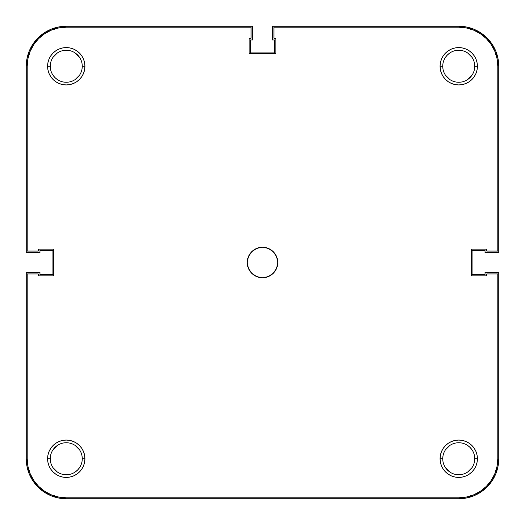 <?xml version="1.0" encoding="UTF-8"?>
<svg xmlns="http://www.w3.org/2000/svg" width="525" height="525" viewBox="0 0 525 525"><rect width="100%" height="100%" fill="white"/><g stroke="black" fill="none" stroke-linecap="round" stroke-linejoin="round"><path stroke-width="0.79" d="M474.744 458.738A16.006 16.006 0 0 0 458.738 442.739A16.006 16.006 0 0 0 442.739 458.738L440.068 458.738A18.67 18.67 0 0 1 458.738 440.068A18.67 18.67 0 0 1 477.409 458.738L474.744 458.738A16.006 16.006 0 0 1 458.738 474.744A16.006 16.006 0 0 1 442.739 458.738A16.006 16.006 0 0 1 458.738 442.739A16.006 16.006 0 0 1 474.744 458.738L477.409 458.738L477.054 455.096L475.991 451.592L474.265 448.37L471.942 445.535L469.114 443.218L465.885 441.492L462.381 440.429L458.738 440.068L455.096 440.429L451.592 441.492L448.37 443.218L445.535 445.535L443.218 448.37L441.492 451.592L440.429 455.096L440.068 458.738L440.429 462.381L441.492 465.885L443.218 469.114L445.535 471.942L448.37 474.265L451.592 475.991L455.096 477.054L458.738 477.409L462.381 477.054L465.885 475.991L469.114 474.265L471.942 471.942L474.265 469.114L475.991 465.885L477.054 462.381L477.409 458.738A18.67 18.67 0 0 1 458.738 477.409A18.67 18.67 0 0 1 440.068 458.738L442.739 458.738A16.006 16.006 0 0 0 458.738 474.744A16.006 16.006 0 0 0 474.744 458.738L474.436 455.615M82.261 458.738A16.006 16.006 0 0 0 66.262 442.739A16.006 16.006 0 0 0 50.256 458.738L47.591 458.738A18.67 18.67 0 0 1 66.262 440.068A18.67 18.67 0 0 1 84.932 458.738L82.261 458.738A16.006 16.006 0 0 1 66.262 474.744A16.006 16.006 0 0 1 50.256 458.738A16.006 16.006 0 0 1 66.262 442.739A16.006 16.006 0 0 1 82.261 458.738L84.932 458.738L84.571 455.096L83.508 451.592L81.782 448.37L79.465 445.535L76.63 443.218L73.408 441.492L69.904 440.429L66.262 440.068L62.619 440.429L59.115 441.492L55.886 443.218L53.058 445.535L50.735 448.37L49.009 451.592L47.946 455.096L47.591 458.738L47.946 462.381L49.009 465.885L50.735 469.114L53.058 471.942L55.886 474.265L59.115 475.991L62.619 477.054L66.262 477.409L69.904 477.054L73.408 475.991L76.63 474.265L79.465 471.942L81.782 469.114L83.508 465.885L84.571 462.381L84.932 458.738A18.67 18.67 0 0 1 66.262 477.409A18.67 18.67 0 0 1 47.591 458.738L50.256 458.738A16.006 16.006 0 0 0 66.262 474.744A16.006 16.006 0 0 0 82.261 458.738L81.959 455.615M474.744 66.262A16.006 16.006 0 0 0 458.738 50.256A16.006 16.006 0 0 0 442.739 66.262L440.068 66.262A18.67 18.67 0 0 1 458.738 47.591A18.67 18.67 0 0 1 477.409 66.262L474.744 66.262A16.006 16.006 0 0 1 458.738 82.261A16.006 16.006 0 0 1 442.739 66.262A16.006 16.006 0 0 1 458.738 50.256A16.006 16.006 0 0 1 474.744 66.262L477.409 66.262L477.054 62.619L475.991 59.115L474.265 55.886L471.942 53.058L469.114 50.735L465.885 49.009L462.381 47.946L458.738 47.591L455.096 47.946L451.592 49.009L448.37 50.735L445.535 53.058L443.218 55.886L441.492 59.115L440.429 62.619L440.068 66.262L440.429 69.904L441.492 73.408L443.218 76.63L445.535 79.465L448.37 81.782L451.592 83.508L455.096 84.571L458.738 84.932L462.381 84.571L465.885 83.508L469.114 81.782L471.942 79.465L474.265 76.63L475.991 73.408L477.054 69.904L477.409 66.262A18.67 18.67 0 0 1 458.738 84.932A18.67 18.67 0 0 1 440.068 66.262L442.739 66.262A16.006 16.006 0 0 0 458.738 82.261A16.006 16.006 0 0 0 474.744 66.262M82.261 66.262A16.006 16.006 0 0 0 66.262 50.256A16.006 16.006 0 0 0 50.256 66.262L47.591 66.262A18.67 18.67 0 0 1 66.262 47.591A18.67 18.67 0 0 1 84.932 66.262L82.261 66.262A16.006 16.006 0 0 1 66.262 82.261A16.006 16.006 0 0 1 50.256 66.262A16.006 16.006 0 0 1 66.262 50.256A16.006 16.006 0 0 1 82.261 66.262L84.932 66.262L84.571 62.619L83.508 59.115L81.782 55.886L79.465 53.058L76.63 50.735L73.408 49.009L69.904 47.946L66.262 47.591L62.619 47.946L59.115 49.009L55.886 50.735L53.058 53.058L50.735 55.886L49.009 59.115L47.946 62.619L47.591 66.262L47.946 69.904L49.009 73.408L50.735 76.63L53.058 79.465L55.886 81.782L59.115 83.508L62.619 84.571L66.262 84.932L69.904 84.571L73.408 83.508L76.63 81.782L79.465 79.465L81.782 76.63L83.508 73.408L84.571 69.904L84.932 66.262A18.67 18.67 0 0 1 66.262 84.932A18.67 18.67 0 0 1 47.591 66.262L50.256 66.262A16.006 16.006 0 0 0 66.262 82.261A16.006 16.006 0 0 0 82.261 66.262L81.959 69.385M247.255 262.5A15.245 15.245 0 0 1 262.5 247.255A15.245 15.245 0 0 1 277.745 262.5L276.583 256.666L273.276 251.724L268.334 248.417L262.5 247.255L256.666 248.417L251.724 251.724L248.417 256.666L247.255 262.5L248.417 268.334L251.724 273.276L256.666 276.583L262.5 277.745L268.334 276.583L273.276 273.276L276.583 268.334L277.745 262.5A15.245 15.245 0 0 1 262.5 277.745A15.245 15.245 0 0 1 247.255 262.5M27.956 58.642L30.174 51.312L33.784 44.559L38.64 38.64L44.559 33.784L51.312 30.174L58.642 27.956L51.312 30.174L44.559 33.784L38.64 38.64L33.784 44.559L30.174 51.312L27.956 58.642L27.202 66.262L27.202 251.068L38.253 251.068L38.253 249.165L53.497 249.165L53.497 275.835L38.253 275.835L38.253 273.932L27.202 273.932L27.202 458.738L27.202 273.932L38.253 273.932L38.253 275.835L53.497 275.835L53.497 249.165L38.253 249.165L38.253 251.068L27.202 251.068L27.202 66.262A39.06 39.06 0 0 1 66.262 27.202L58.642 27.956L66.262 27.202L251.068 27.202L251.068 38.253L249.165 38.253L249.165 53.497L275.835 53.497L275.835 38.253L273.932 38.253L273.932 27.202L458.738 27.202A39.06 39.06 0 0 1 497.798 66.262L497.044 58.642L497.798 66.262L497.798 251.068L486.747 251.068L486.747 249.165L471.502 249.165L471.502 275.835L486.747 275.835L486.747 273.932L497.798 273.932L497.798 458.738L497.044 466.358L494.826 473.688L497.044 466.358M497.044 58.642L494.826 51.312L491.216 44.559L486.36 38.64L480.441 33.784L473.688 30.174L466.358 27.956L473.688 30.174L480.441 33.784L486.36 38.64L491.216 44.559L494.826 51.312L497.044 58.642M27.202 458.738L27.956 466.358L30.174 473.688L33.784 480.441L38.64 486.36L44.559 491.216L51.312 494.826L58.642 497.044L51.312 494.826L44.559 491.216L38.64 486.36L33.784 480.441L30.174 473.688L27.956 466.358L27.202 458.738A39.06 39.06 0 0 0 66.262 497.798L58.642 497.044M458.738 497.798L466.358 497.044L473.688 494.826L480.441 491.216L486.36 486.36L491.216 480.441L494.826 473.688L491.216 480.441L486.36 486.36L480.441 491.216L473.688 494.826L466.358 497.044L458.738 497.798L66.262 497.798L458.738 497.798A39.06 39.06 0 0 0 497.798 458.738L497.798 273.932L486.747 273.932L486.747 275.835L471.502 275.835L471.502 249.165L486.747 249.165L486.747 251.068L497.798 251.068L497.798 66.262M472.047 75.154L467.631 79.564L470.059 77.575M449.846 79.564L445.436 75.154L449.846 79.564M443.041 69.385L442.739 66.262M445.436 57.369L447.425 54.941L445.436 57.369M467.631 52.953L472.047 57.369M79.564 75.154L75.154 79.564L79.564 75.154M57.369 79.564L54.941 77.575L57.369 79.564M50.564 69.385L50.256 66.262M52.953 57.369L57.369 52.953M75.154 52.953L79.564 57.369L77.575 54.941M79.564 467.631L77.575 470.059L79.564 467.631M57.369 472.047L52.953 467.631M52.953 449.846L57.369 445.436L54.941 447.425M75.154 445.436L79.564 449.846L75.154 445.436M472.047 467.631L467.631 472.047M449.846 472.047L445.436 467.631L447.425 470.059M445.436 449.846L449.846 445.436L445.436 449.846M467.631 445.436L470.059 447.425L467.631 445.436M66.262 27.202L251.068 27.202L251.068 38.253L249.165 38.253L249.165 53.497L275.835 53.497L275.835 38.253L273.932 38.253L273.932 27.202L458.738 27.202L466.358 27.956M498.75 458.738A40.012 40.012 0 0 1 458.738 498.75L66.262 498.75A40.012 40.012 0 0 1 26.25 458.738L26.25 272.409L39.966 272.409L39.966 274.503L52.927 274.503L52.927 250.497L39.966 250.497L39.966 252.591L26.25 252.591L26.25 66.262A40.012 40.012 0 0 1 66.262 26.25L252.591 26.25L252.591 39.966L250.497 39.966L250.497 52.927L274.503 52.927L274.503 39.966L272.409 39.966L272.409 26.25L458.738 26.25A40.012 40.012 0 0 1 498.75 66.262L498.75 252.591L485.034 252.591L485.034 250.497L472.073 250.497L472.073 274.503L485.034 274.503L485.034 272.409L498.75 272.409L498.75 458.738L498.75 272.409L485.034 272.409L485.034 274.503L472.073 274.503L472.073 250.497L485.034 250.497L485.034 252.591L498.75 252.591L498.75 66.262L497.982 58.452L495.705 50.951L492.01 44.034L487.029 37.971L480.966 32.99L474.049 29.295L466.548 27.018L458.738 26.25L272.409 26.25L272.409 39.966L274.503 39.966L274.503 52.927L250.497 52.927L250.497 39.966L252.591 39.966L252.591 26.25L66.262 26.25L58.452 27.018L50.951 29.295L44.034 32.99L37.971 37.971L32.99 44.034L29.295 50.951L27.018 58.452L26.25 66.262L26.25 252.591L39.966 252.591L39.966 250.497L52.927 250.497L52.927 274.503L39.966 274.503L39.966 272.409L26.25 272.409L26.25 458.738L27.018 466.548L29.295 474.049L32.99 480.966L37.971 487.029L44.034 492.01L50.951 495.705L58.452 497.982L66.262 498.75L458.738 498.75L466.548 497.982L474.049 495.705L480.966 492.01L487.029 487.029L492.01 480.966L495.705 474.049L497.982 466.548L498.75 458.738M480.966 32.99L474.049 29.295L466.548 27.018M32.99 44.034L29.295 50.951L27.018 58.452M44.034 492.01L50.951 495.705L58.452 497.982M492.01 480.966L495.705 474.049L497.982 466.548M52.953 75.154L54.941 77.575M449.846 52.953L447.425 54.941M472.047 449.846L470.059 447.425M443.041 455.615L442.739 458.738M75.154 472.047L77.575 470.059"/></g></svg>
